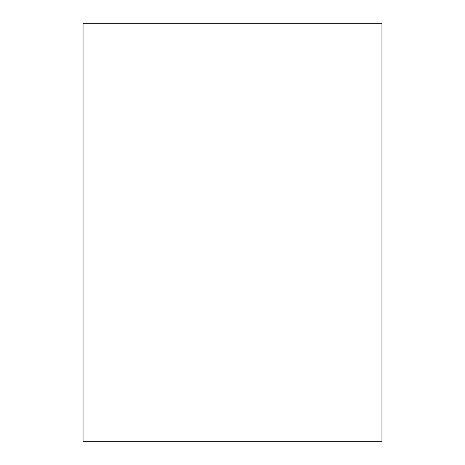 <?xml version="1.0" encoding="UTF-8"?>
<svg xmlns="http://www.w3.org/2000/svg" width="465" height="465" viewBox="0 0 465 465"><rect width="100%" height="100%" fill="white"/><g stroke="black" fill="none" stroke-linecap="round" stroke-linejoin="round"><path stroke-width="0.7" d="M381.963 441.75L381.963 23.25L83.037 23.25L83.037 441.75L381.963 441.75"/></g></svg>
